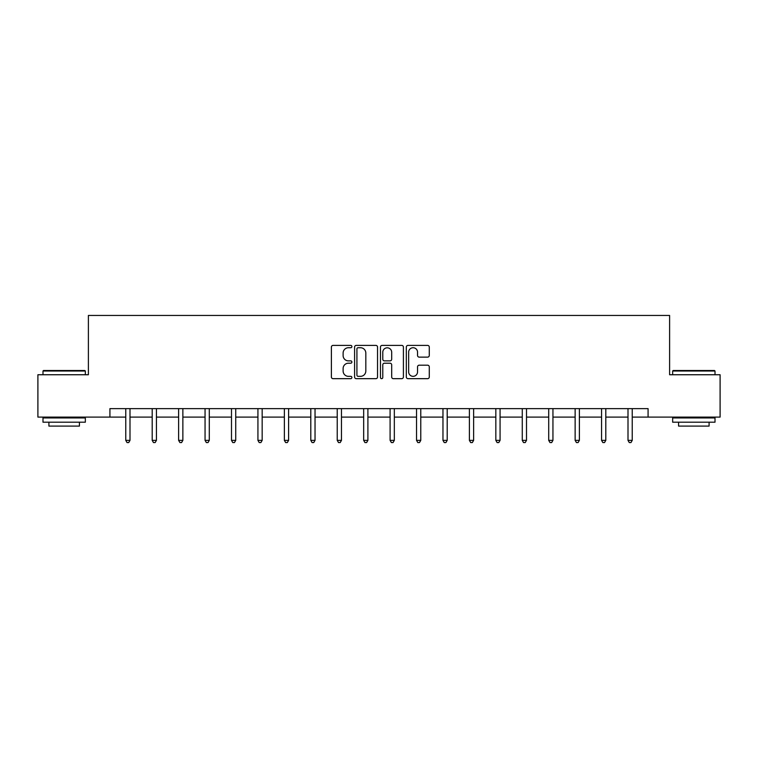 <?xml version="1.0" encoding="UTF-8"?>
<svg xmlns="http://www.w3.org/2000/svg" width="758" height="758" viewBox="0 0 758 758"><rect width="100%" height="100%" fill="white"/><g stroke="black" fill="none" stroke-linecap="round" stroke-linejoin="round"><path stroke-width="1.14" d="M351.892 346.567A1.165 1.165 0 0 0 350.727 345.402L333.056 345.402A1.668 1.668 0 0 0 331.388 347.069L331.388 377.01A1.668 1.668 0 0 0 333.056 378.668L350.727 378.668A1.165 1.165 0 0 0 351.892 377.503A1.165 1.165 0 0 0 350.727 376.338L348.434 376.338A5.325 5.325 0 0 1 343.118 371.022L343.118 368.521A5.325 5.325 0 0 1 348.434 363.205L350.727 363.205A1.165 1.165 0 0 0 351.892 362.04A1.165 1.165 0 0 0 350.727 360.874L348.434 360.874A5.325 5.325 0 0 1 343.118 355.549L343.118 353.057A5.325 5.325 0 0 1 348.434 347.733L350.727 347.733A1.165 1.165 0 0 0 351.892 346.567M427.607 357.132A1.668 1.668 0 0 0 429.274 355.464L429.274 347.069A1.668 1.668 0 0 0 427.607 345.402L407.984 345.402A1.668 1.668 0 0 0 406.316 347.069L406.316 377.01A1.668 1.668 0 0 0 407.984 378.668L427.607 378.668A1.668 1.668 0 0 0 429.274 377.01L429.274 366.863A1.668 1.668 0 0 0 427.607 365.195L419.212 365.195A1.668 1.668 0 0 0 417.544 366.863L417.544 371.894A4.453 4.453 0 0 1 413.101 376.338A4.453 4.453 0 0 1 408.647 371.894L408.647 352.186A4.453 4.453 0 0 1 413.101 347.733A4.453 4.453 0 0 1 417.544 352.186L417.544 355.464A1.668 1.668 0 0 0 419.212 357.132L427.607 357.132M109.919 417.108L37.9 417.108L37.9 374.746L88.392 374.746L88.392 315.442L669.608 315.442L669.608 374.746L720.1 374.746L720.1 417.108L648.081 417.108L648.081 408.638L109.919 408.638L109.919 417.108L125.762 417.108M377.541 347.069A1.668 1.668 0 0 0 375.883 345.402L356.251 345.402A1.668 1.668 0 0 0 354.592 347.069L354.592 377.01A1.668 1.668 0 0 0 356.251 378.668L375.883 378.668A1.668 1.668 0 0 0 377.541 377.01L377.541 347.069M382.117 345.402L401.749 345.402A1.668 1.668 0 0 1 403.408 347.069L403.408 377.01A1.668 1.668 0 0 1 401.749 378.668L393.345 378.668A1.668 1.668 0 0 1 391.687 377.01L391.687 364.863A1.668 1.668 0 0 0 390.019 363.205L384.448 363.205A1.668 1.668 0 0 0 382.781 364.863L382.781 377.503A1.165 1.165 0 0 1 381.615 378.668A1.165 1.165 0 0 1 380.459 377.503L380.459 347.069A1.668 1.668 0 0 1 382.117 345.402M129.997 417.108L152.197 417.108M156.432 417.108L178.623 417.108M182.868 417.108L205.058 417.108M209.293 417.108L231.493 417.108M235.729 417.108L257.928 417.108M262.164 417.108L284.364 417.108M288.599 417.108L310.799 417.108M315.034 417.108L337.234 417.108M341.47 417.108L363.669 417.108M367.905 417.108L390.095 417.108M394.331 417.108L416.53 417.108M420.766 417.108L442.966 417.108M447.201 417.108L469.401 417.108M473.636 417.108L495.836 417.108M500.072 417.108L522.271 417.108M526.507 417.108L548.707 417.108M552.942 417.108L575.133 417.108M579.377 417.108L601.568 417.108M605.803 417.108L628.003 417.108M632.238 417.108L648.081 417.108M358.089 347.733A1.165 1.165 0 0 0 356.923 348.898L356.923 375.182A1.165 1.165 0 0 0 358.089 376.338L360.495 376.338A5.325 5.325 0 0 0 365.82 371.022L365.82 353.057A5.325 5.325 0 0 0 360.495 347.733L358.089 347.733M391.687 352.271A4.453 4.453 0 0 0 387.234 347.818A4.453 4.453 0 0 0 382.781 352.271L382.781 359.207A1.668 1.668 0 0 0 384.448 360.874L390.019 360.874A1.668 1.668 0 0 0 391.687 359.207L391.687 352.271M130.215 408.638L130.12 408.884A1.696 1.696 0 0 0 129.997 409.519L129.997 440.36L125.762 440.36L125.762 409.519A1.696 1.696 0 0 0 125.638 408.884L125.534 408.638M129.997 440.36L128.727 442.558L127.031 442.558L125.762 440.36M43.49 370.51L84.839 370.51L85.341 371.022L42.988 371.022L43.49 370.51M64.165 422.197L42.988 422.197L42.988 417.952L85.341 417.952L85.341 422.197L64.165 422.197M79.419 422.197L79.419 426.091L48.91 426.091L48.91 422.197M673.161 370.51L714.51 370.51L715.012 371.022L672.659 371.022L673.161 370.51M693.835 422.197L672.659 422.197L672.659 417.952L715.012 417.952L715.012 422.197L693.835 422.197M709.09 422.197L709.09 426.091L678.581 426.091L678.581 422.197M156.65 408.638L156.555 408.884A1.696 1.696 0 0 0 156.432 409.519L156.432 440.36L152.197 440.36L152.197 409.519A1.696 1.696 0 0 0 152.074 408.884L151.97 408.638M156.432 440.36L155.163 442.558L153.467 442.558L152.197 440.36M183.085 408.638L182.981 408.884A1.696 1.696 0 0 0 182.868 409.519L182.868 440.36L178.623 440.36L178.623 409.519A1.696 1.696 0 0 0 178.509 408.884L178.405 408.638M182.868 440.36L181.588 442.558L179.902 442.558L178.623 440.36M209.521 408.638L209.416 408.884A1.696 1.696 0 0 0 209.293 409.519L209.293 440.36L205.058 440.36L205.058 409.519A1.696 1.696 0 0 0 204.935 408.884L204.84 408.638M209.293 440.36L208.024 442.558L206.328 442.558L205.058 440.36M235.956 408.638L235.852 408.884A1.696 1.696 0 0 0 235.729 409.519L235.729 440.36L231.493 440.36L231.493 409.519A1.696 1.696 0 0 0 231.37 408.884L231.275 408.638M235.729 440.36L234.459 442.558L232.763 442.558L231.493 440.36M262.391 408.638L262.287 408.884A1.696 1.696 0 0 0 262.164 409.519L262.164 440.36L257.928 440.36L257.928 409.519A1.696 1.696 0 0 0 257.805 408.884L257.711 408.638M262.164 440.36L260.894 442.558L259.198 442.558L257.928 440.36M288.826 408.638L288.722 408.884A1.696 1.696 0 0 0 288.599 409.519L288.599 440.36L284.364 440.36L284.364 409.519A1.696 1.696 0 0 0 284.241 408.884L284.136 408.638M288.599 440.36L287.329 442.558L285.633 442.558L284.364 440.36M315.252 408.638L315.157 408.884A1.696 1.696 0 0 0 315.034 409.519L315.034 440.36L310.799 440.36L310.799 409.519A1.696 1.696 0 0 0 310.676 408.884L310.572 408.638M315.034 440.36L313.765 442.558L312.069 442.558L310.799 440.36M341.687 408.638L341.593 408.884A1.696 1.696 0 0 0 341.47 409.519L341.47 440.36L337.234 440.36L337.234 409.519A1.696 1.696 0 0 0 337.111 408.884L337.007 408.638M341.47 440.36L340.2 442.558L338.504 442.558L337.234 440.36M368.123 408.638L368.028 408.884A1.696 1.696 0 0 0 367.905 409.519L367.905 440.36L363.669 440.36L363.669 409.519A1.696 1.696 0 0 0 363.546 408.884L363.442 408.638M367.905 440.36L366.626 442.558L364.939 442.558L363.669 440.36M394.558 408.638L394.454 408.884A1.696 1.696 0 0 0 394.331 409.519L394.331 440.36L390.095 440.36L390.095 409.519A1.696 1.696 0 0 0 389.972 408.884L389.877 408.638M394.331 440.36L393.061 442.558L391.374 442.558L390.095 440.36M420.993 408.638L420.889 408.884A1.696 1.696 0 0 0 420.766 409.519L420.766 440.36L416.53 440.36L416.53 409.519A1.696 1.696 0 0 0 416.407 408.884L416.313 408.638M420.766 440.36L419.496 442.558L417.8 442.558L416.53 440.36M447.428 408.638L447.324 408.884A1.696 1.696 0 0 0 447.201 409.519L447.201 440.36L442.966 440.36L442.966 409.519A1.696 1.696 0 0 0 442.843 408.884L442.748 408.638M447.201 440.36L445.931 442.558L444.235 442.558L442.966 440.36M473.864 408.638L473.759 408.884A1.696 1.696 0 0 0 473.636 409.519L473.636 440.36L469.401 440.36L469.401 409.519A1.696 1.696 0 0 0 469.278 408.884L469.174 408.638M473.636 440.36L472.367 442.558L470.671 442.558L469.401 440.36M500.289 408.638L500.195 408.884A1.696 1.696 0 0 0 500.072 409.519L500.072 440.36L495.836 440.36L495.836 409.519A1.696 1.696 0 0 0 495.713 408.884L495.609 408.638M500.072 440.36L498.802 442.558L497.106 442.558L495.836 440.36M526.725 408.638L526.63 408.884A1.696 1.696 0 0 0 526.507 409.519L526.507 440.36L522.271 440.36L522.271 409.519A1.696 1.696 0 0 0 522.148 408.884L522.044 408.638M526.507 440.36L525.237 442.558L523.541 442.558L522.271 440.36M553.16 408.638L553.065 408.884A1.696 1.696 0 0 0 552.942 409.519L552.942 440.36L548.707 440.36L548.707 409.519A1.696 1.696 0 0 0 548.584 408.884L548.479 408.638M552.942 440.36L551.672 442.558L549.976 442.558L548.707 440.36M579.595 408.638L579.491 408.884A1.696 1.696 0 0 0 579.377 409.519L579.377 440.36L575.133 440.36L575.133 409.519A1.696 1.696 0 0 0 575.019 408.884L574.915 408.638M579.377 440.36L578.098 442.558L576.412 442.558L575.133 440.36M606.03 408.638L605.926 408.884A1.696 1.696 0 0 0 605.803 409.519L605.803 440.36L601.568 440.36L601.568 409.519A1.696 1.696 0 0 0 601.445 408.884L601.35 408.638M605.803 440.36L604.533 442.558L602.837 442.558L601.568 440.36M632.466 408.638L632.361 408.884A1.696 1.696 0 0 0 632.238 409.519L632.238 440.36L628.003 440.36L628.003 409.519A1.696 1.696 0 0 0 627.88 408.884L627.785 408.638M632.238 440.36L630.969 442.558L629.273 442.558L628.003 440.36M42.988 374.746L42.988 371.022M52.643 417.952L52.643 417.108M75.686 417.952L75.686 417.108M85.341 374.746L85.341 371.022M672.659 374.746L672.659 371.022M682.314 417.952L682.314 417.108M705.357 417.952L705.357 417.108M715.012 374.746L715.012 371.022"/></g></svg>

